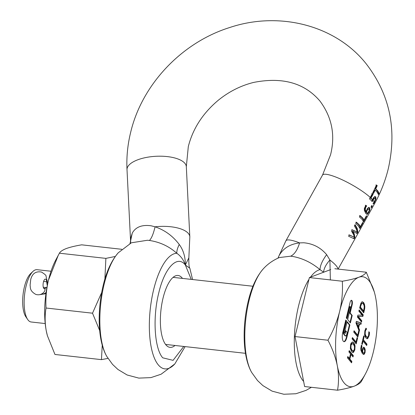 <?xml version="1.0" encoding="UTF-8"?>
<svg xmlns="http://www.w3.org/2000/svg" width="415" height="415" viewBox="0 0 415 415"><rect width="100%" height="100%" fill="white"/><g stroke="black" fill="none" stroke-linecap="round" stroke-linejoin="round"><path stroke-width="0.62" d="M46.885 287.637A13.498 4.907 96.4 0 0 45.069 288.461A4.861 1.764 -83.6 0 1 44.353 288.752A4.861 1.764 -83.6 0 1 44.218 288.721A4.861 1.764 -83.6 0 1 43.186 283.346A4.861 1.764 -83.6 0 1 45.427 279.093A4.861 1.764 -83.6 0 1 45.567 279.124A4.861 1.764 -83.6 0 1 46.693 281.795A13.498 4.907 96.4 0 0 47.3 285.437M346.587 318.295L349.264 307.302A1.126 0.41 -83.6 0 1 349.731 306.602L350.234 306.654A1.126 0.41 -83.6 0 1 350.359 306.737A1.126 0.41 -83.6 0 1 350.447 308.189L347.666 319.612L350.395 322.943L352.216 315.467L351.718 315.41L349.669 312.915L351.645 304.812A3.372 1.224 96.4 0 0 351.381 300.45A3.372 1.224 96.4 0 0 351.235 300.31M352.216 315.467L350.172 312.967L352.143 304.869A3.372 1.224 96.4 0 0 351.879 300.507A3.372 1.224 96.4 0 0 351.495 300.268A3.372 1.224 96.4 0 0 350.094 302.369L346.297 317.947L346.982 318.777L349.767 307.359A1.126 0.41 -83.6 0 1 350.234 306.654M349.887 325.018L347.158 321.687L344.46 332.763L345.14 333.598L345.814 330.828L347.179 332.493L346.675 334.568A2.251 0.82 -83.6 0 1 345.742 335.974A2.251 0.82 -83.6 0 1 345.488 335.813L344.123 334.148A2.251 0.82 -83.6 0 1 343.947 331.237L346.473 320.857L345.794 320.022L342.754 332.482A6.749 2.454 96.4 0 0 343.283 341.213A6.749 2.454 96.4 0 0 344.056 341.69A6.749 2.454 96.4 0 0 346.852 337.478L349.887 325.018L349.389 324.966L347.054 322.118M39.316 294.723L45.92 293.69M45.204 323.555L31.172 321.993A26.316 9.566 -83.6 0 1 28.158 320.136A26.316 9.566 -83.6 0 1 27.691 319.509A26.316 9.566 -83.6 0 1 26.098 286.096A26.316 9.566 -83.6 0 1 33.055 271.343A26.316 9.566 -83.6 0 1 36.997 269.683L51.029 271.244M27.691 319.509L25.849 316.801A23.619 8.585 -83.6 0 1 23.053 294.608A23.619 8.585 -83.6 0 1 30.663 273.573L33.055 271.343M360.682 306.135L361.569 303.801L362.404 303.308L363.265 303.905L363.981 305.222L364.235 306.882L363.836 309.984L363.587 310.991L360.438 307.147L360.682 306.135L360.184 306.078L359.935 307.09L360.438 307.147M358.27 326.755L359.022 323.679L356.703 322.86L358.27 326.755L357.772 326.704L356.205 322.803L356.703 322.86M351.043 345.218L352.377 343.464L351.505 343.47L350.545 345.161L351.043 345.218L350.929 347.946L350.431 347.889L351.469 350.219L352.9 350.903M351.469 350.219L351.967 350.276L350.929 347.946M351.967 350.276L353.404 350.96L352.522 350.971M351.505 343.47L353.445 344.217L354.477 346.541L354.369 349.274L353.404 350.96M362.783 349.97L362.975 349.326L362.477 349.274L362.279 349.912L362.783 349.97L362.684 352.19L362.186 352.133L363.063 352.947L363.582 352.926M362.326 352.314L362.684 352.19M362.824 352.366L363.561 353.004L363.063 352.947M364.08 352.983L363.561 353.004L364.08 352.983L364.619 352.013L364.697 350.426L364.111 349.067L363.234 348.88L363.613 348.704L362.731 348.828L363.234 348.88L362.975 349.326M295.018 336.56L327.933 340.222C333.204 330.937 337.125 321.272 339.698 311.24C342.027 301.176 342.899 291.174 342.313 281.235C349.15 280.094 354.675 278.761 358.876 277.241A55.335 20.112 -83.6 0 1 368.945 280.639A55.335 20.112 -83.6 0 1 374.512 292.689A55.335 20.112 -83.6 0 1 375.668 297.726A55.335 20.112 -83.6 0 1 373.282 352.216A55.335 20.112 -83.6 0 1 365.485 373.77L361.512 381.198C360.536 382.993 358.062 384.663 354.099 386.215C349.892 387.735 344.372 389.063 337.535 390.209L304.62 386.541L295.018 336.56L309.398 277.573L330.724 269.563M359.935 307.09L363.089 310.934L363.587 310.991M362.404 303.308L361.901 303.251L361.071 303.744L361.569 303.801M361.071 303.744L360.184 306.078M350.545 345.161L350.431 347.889M362.279 349.912L362.212 350.234M362.077 351.531L362.072 351.967L362.575 352.024M362.731 348.828L362.477 349.274M342.313 281.235L309.398 277.573M337.535 390.209C338.899 382.386 338.822 374.226 337.307 365.724A55.335 20.112 -83.6 0 1 339.698 311.24A55.335 20.112 -83.6 0 1 358.876 277.241C362.84 275.695 365.314 274.019 366.295 272.23L334.848 268.728M366.295 272.23L374.304 291.942M365.485 373.77A55.335 20.112 -83.6 0 1 354.099 386.215A55.335 20.112 -83.6 0 1 344.035 382.812A55.335 20.112 -83.6 0 1 337.307 365.724C335.553 357.196 332.425 348.699 327.933 340.222M366.279 345.026L366.497 344.128L362.886 339.724L363.613 336.275M361.854 343.962L362.56 341.047L363.063 341.104L366.673 345.508L366.995 344.185L363.384 339.781L362.886 339.724M361.947 301.757L363.109 302.483L363.986 304.268L364.329 306.607L363.343 312.407M361.112 321.552L361.309 320.738L357.782 316.432L362.383 316.339L362.746 314.855L359.048 310.337M358.145 327.643L358.643 327.7L359.577 323.871L359.074 323.814L358.145 327.643L359.068 329.941L358.923 330.532M360.469 324.198L360.78 322.922L356.34 321.443M359.577 323.871L360.941 324.369L361.278 322.979L356.366 321.34L355.966 322.979L359.203 331.237L358.664 331.134M359.203 331.237L358.768 330.703L357.683 335.159L357.18 335.102L353.964 331.18M357.445 336.591L358.762 331.186M356.018 341.976L352.408 337.566L352.086 338.889L356.179 343.89L357.59 338.111L357.102 337.519L356.018 341.976L355.52 341.919L352.304 337.997M355.785 343.407L356.999 337.95M349.394 358.482L347.791 356.521L347.464 357.844L351.562 362.84L351.884 361.517L349.881 359.074L350.997 354.488L352.999 356.936L353.326 355.614L349.228 350.613L348.906 351.936L350.514 353.896L349.394 358.482L348.896 358.425L347.682 356.947M351.168 362.357L351.386 361.46L349.378 359.017L350.499 354.431L350.997 354.488M352.605 356.449L352.823 355.556L349.124 351.043M352.641 352.454L354.343 349.793L354.56 345.913L354.104 344.196L353.279 342.79L352.268 341.981M363.374 354.389L364.567 352.506L364.723 349.814L364.443 348.579L363.478 347.22M362.181 351.541L361.377 349.383L361.953 345.773L361.424 345.13L360.785 348.387L360.931 350.379L362.378 353.559L363.628 354.462L364.157 354.306L365.065 352.558L365.221 349.871L364.422 347.677L363.722 347.189L362.694 348.154L362.181 351.541L361.678 351.484L360.879 349.326L361.283 345.513M344.123 334.148L343.62 334.091A2.251 0.82 96.4 0 1 343.444 331.186L345.975 320.8L345.69 320.453M343.812 341.623A6.749 2.454 96.4 0 0 346.349 337.426L349.389 324.966M345.814 330.828L345.316 330.771L344.746 333.115M343.62 334.091L344.984 335.761A2.251 0.82 96.4 0 0 345.244 335.917L345.742 335.974M350.001 322.46L351.718 315.41M369.454 333.261L369.485 332.493L368.982 332.441L368.956 333.204L369.454 333.261L369.288 335.019L368.785 334.962L367.259 338.515L366.86 338.682M369.485 332.493L368.831 331.699L368.608 335.439L367.674 337.11L366.995 337.156L366.212 336.518L365.19 334.122L364.692 334.065L365.714 336.466L366.497 337.105L367.171 337.058M367.674 337.11L366.497 337.105M365.19 334.122L365.304 331.409L364.806 331.352L364.692 334.065M365.304 331.409L365.957 329.775L365.454 329.723L364.806 331.352M365.957 329.775L366.57 329.085L366.066 329.028L365.454 329.723M366.57 329.085L366.066 329.028M366.595 328.971L365.937 328.172L364.847 330.817L364.619 334.749L365.06 336.482L365.874 337.893L367.114 338.739L367.763 338.567L369.288 335.019M365.745 328.488L366.097 328.919M366.497 344.128L366.995 344.185M363.384 339.781L364.199 336.435L363.701 336.383M364.199 336.435L363.716 335.844L361.761 343.853L362.248 344.445L363.063 341.104M364.832 306.664L364.489 304.325L363.607 302.54L362.451 301.814L361.392 302.452L360.822 303.526L359.644 307.894L363.737 312.889L364.718 308.521L364.832 306.664L364.329 306.607M361.813 320.795L358.28 316.489L362.886 316.391L363.244 314.907L359.151 309.912L358.845 311.151L362.093 315.11L357.875 315.151L357.414 317.039L361.507 322.04L361.813 320.795L361.309 320.738M358.28 316.489L357.782 316.432M362.886 316.391L362.383 316.339M363.244 314.907L362.746 314.855M361.278 322.979L360.78 322.922M357.683 335.159L354.068 330.755L353.746 332.078L357.844 337.073L359.566 329.992L359.068 329.941M359.566 329.992L358.643 327.7M357.59 338.111L357.092 338.059M351.884 361.517L351.386 361.46M349.881 359.074L349.378 359.017M353.326 355.614L352.823 355.556M350.571 344.642L350.348 348.517L351.635 351.65L352.895 352.517L353.502 352.382L354.841 349.85L355.064 345.97L354.607 344.253L353.777 342.842L352.517 341.976L351.163 342.992L350.571 344.642M361.937 345.835L361.439 345.778M361.953 345.773L361.455 345.721M364.157 354.306L363.659 354.249M365.221 349.871L364.723 349.814M346.473 320.857L345.975 320.8M350.172 312.967L349.669 312.915M368.785 334.962L368.956 333.204M368.894 334.044L369.392 334.101M368.396 207.386L369.231 207.879L369.293 209.99L369.822 210.047L368.738 212.636L366.948 214.498M368.562 208.921L369.034 209.279L369.194 210.597L367.825 213.066L367.332 213.087L366.487 212.127L367.617 209.513L368.562 208.921L367.457 209.072L366.118 211.474L366.186 212.407L367.296 213.009M366.118 211.474L365.968 212.065L366.487 212.127M368.204 212.579L366.912 214.28L367.441 214.342L365.874 213.616L364.38 210.431L364.349 208.449L365.823 205.29L366.694 205.97L365.812 207.101L365.257 209.482L366.082 211.64L367.477 208.356L369.054 207.453M367.825 213.066L366.808 213.03M330.366 279.907L329.904 260.018L326.641 254.665C320.639 247.548 312.977 243.584 303.656 242.765L299.589 242.894C290.012 244.067 283.175 248.305 279.077 255.619L285.909 240.778L322.528 175.083A29.693 5.826 29.1 0 1 342.344 179.856A29.693 5.826 29.1 0 1 370.253 197.431L369.464 198.837L372.333 201.498L374.335 198.116L373.816 198.059L372.769 199.413L373.293 199.475M352.963 231.357L357.035 233.495L357.844 232.047L357.222 228.432L355.09 224.629L354.389 225.89L356.552 229.625L357.165 232.052L352.226 229.765L351.505 231.067L353.663 234.812L354.265 237.193L349.347 234.932L348.61 236.249L354.094 238.775L354.877 237.37L354.223 233.811L352.963 231.357L352.439 231.3L353.699 233.754L354.343 237.313L353.694 238.469M355.728 223.488L358.534 226.076L359.831 228.483L362.943 222.897L362.772 222.341L360.37 226.647L359.245 224.795L356.438 222.207L355.728 223.488M359.4 216.895L362.207 219.483L363.504 221.895L366.616 216.308L366.45 215.753L364.048 220.059L362.923 218.207L360.116 215.618L359.4 216.895M372.919 200.186A29.693 5.826 29.1 0 1 372.945 200.217A29.693 5.826 29.1 0 1 374.164 202.012L373.064 203.392L373.308 204.061L374.377 202.499L375.933 198.967L375.404 198.91L375.3 196.902L374.657 196.435M368.919 207.448L369.749 207.936L369.822 210.047M371.897 205.363L371.036 206.909L371.352 207.811L372.214 206.271L371.897 205.363M364.048 220.059L363.519 219.997L362.399 218.145L359.577 215.556M363.296 221.242L363.965 220.049M360.37 226.647L359.841 226.59L358.726 224.738L355.904 222.15M359.623 227.835L360.287 226.642M356.651 233.173L357.31 231.99L356.698 228.375L354.877 225.013M357.165 232.052L351.692 229.708M354.265 237.193L348.813 234.874M371.809 201.441L372.769 199.413M285.909 240.778A29.693 5.826 -150.9 0 1 299.589 242.894C297.467 249.939 294.494 254.369 290.676 256.19L292.435 256.397C302.421 258.192 311.613 262.607 320.017 269.646C320.11 265.579 322.32 260.589 326.641 254.665M290.676 256.19L279.388 257.539C273.054 260.226 267.675 264.013 263.245 268.904A58.121 21.123 96.4 0 0 249.13 300.221A58.121 21.123 -83.6 0 0 251.713 372.509L257.497 380.519L262.908 385.613L272.09 391.132L283.793 394.25L295.89 393.752L306.047 390.37L311.395 387.299M191.232 279.383L185.355 265.014C185.417 256.958 183.388 250.121 179.264 244.508C172.879 236.031 164.817 230.128 155.075 226.808L151.076 225.781C141.982 224.562 135.726 226.979 132.297 233.028L130.813 237.857L130.58 242.303M192.565 279.528L189.837 268.209L185.355 265.014C183.643 259.961 180.8 256.055 176.837 253.3C169.113 246.349 159.977 242.07 149.426 240.461C151.506 238.454 153.389 233.899 155.075 226.808A29.693 11.921 177.1 0 1 188.426 233.541A29.693 11.921 177.1 0 1 189.821 236.872L188.856 257.819L185.355 265.014C177.361 254.431 164.625 267.758 158.789 292.808C152.533 317.345 154.427 348.517 162.732 357.818L173.086 360.35L183.767 346.447M118.285 252.766A58.121 21.123 96.4 0 0 104.17 284.083A58.121 21.123 -83.6 0 0 106.754 356.371C97.608 340.648 97.146 310.565 103.262 285.1C106.541 271.275 111.547 260.496 118.285 252.766L131.405 242.78L147.475 240.259L149.426 240.461M182.481 278.408A36.172 13.145 96.4 0 0 178.045 275.467A36.172 13.145 96.4 0 0 163.069 298.027A36.172 13.145 96.4 0 0 170.041 347.365A36.172 13.145 96.4 0 0 175.016 345.477M189.821 236.872L186.319 166.711A29.693 11.921 177.1 0 0 184.924 163.38A29.693 11.921 177.1 0 0 151.812 156.621A29.693 11.921 177.1 0 0 127.011 169.668L130.512 239.829A29.693 11.921 177.1 0 1 130.813 237.857L130.632 242.101L129.869 243.755M179.264 244.508C177.475 247.988 176.666 250.919 176.837 253.3A58.121 21.123 96.4 0 0 153.659 289.592A58.121 21.123 96.4 0 0 152.538 352.724A58.121 21.123 96.4 0 0 174.814 363.95L161.093 374.231L150.935 377.614L138.838 378.112L127.135 374.994L117.948 369.475L112.538 364.38L106.754 356.371M130.035 243.501L132.297 233.028M370.424 198.163L372.442 199.599L370.548 197.939A136.66 119.987 -39.3 0 0 372.613 194.101L371.814 193.478M378.215 193.852A136.338 119.702 -39.3 0 0 378.532 193.188L377.235 190.781L375.227 188.815A136.665 119.987 -39.3 0 0 376.711 185.547L375.907 184.924M373.132 193.105A136.665 119.987 -39.3 0 0 374.615 190.106L375.134 190.163L377.136 192.124L378.444 194.536A136.893 120.189 -39.3 0 0 379.056 193.245L378.532 193.188M277.993 258.14L279.077 255.619M337.929 269.07A29.693 5.826 -150.9 0 0 336.326 265.911A29.693 5.826 -150.9 0 0 329.904 260.018C326.071 264.288 323.959 268.344 323.57 272.178L323.633 272.224M323.57 272.178L320.017 269.646A58.121 21.123 96.4 0 0 310.472 277.168M375.933 198.967L375.819 196.959L374.942 196.513L373.645 197.499L372.442 199.599M372.027 199.179A29.693 5.826 -150.9 0 0 371 198.137L370.953 198.22M371 198.137A137.209 120.469 -39.3 0 0 373.137 194.158L372.613 194.101M373.137 194.158L372.343 193.54A136.883 120.184 140.7 0 1 370.253 197.431M375.227 188.815L375.746 188.877A137.209 120.469 -39.3 0 0 377.225 185.604L376.711 185.547M377.225 185.604L376.431 184.981A136.883 120.184 140.7 0 1 372.727 192.793L373.526 193.421A137.209 120.469 -39.3 0 0 375.134 190.163M374.247 197.929L374.729 197.986M374.766 197.986L374.335 198.116L375.124 198.282L375.279 199.558L374.164 202.012M373.127 203.537L373.92 202.302M375.819 196.959L375.3 196.902M379.056 193.245L377.743 190.838L375.746 188.877M371.145 207.163L371.596 205.897M372.214 206.271L371.679 206.208M357.31 231.99L357.844 232.047M354.877 237.37L354.343 237.313M362.943 222.897L362.492 222.85M366.616 216.308L366.165 216.257M365.288 205.228L366.694 205.97M366.165 205.913L366.663 206.027M366.134 205.97L365.283 207.038L364.733 209.425L365.558 211.583L366.082 211.64M367.223 210.13L366.699 210.073M368.048 209.082L367.524 209.025M104.881 279.113L105.882 258.379L59.407 253.202C60.315 251.537 62.613 249.986 66.296 248.544C70.202 247.133 75.338 245.893 81.688 244.834L121.823 249.301M105.882 258.379L115.277 256.465M59.407 253.202L58.24 255.35L48.472 280.141C46.309 289.488 45.5 298.784 46.044 308.018L92.519 313.195L101.665 292.565M46.044 308.018C44.773 315.286 44.846 322.87 46.252 330.771L47.414 335.751L54.962 354.467L101.442 359.639L102.251 345.192M99.704 330.599L92.519 313.195M107.983 358.384L101.442 359.639M58.245 255.35L55.714 260.106A51.424 18.691 96.4 0 0 48.472 280.141A51.424 18.691 96.4 0 0 46.252 330.771A51.424 18.691 96.4 0 0 47.331 335.45A51.424 18.691 96.4 0 0 47.414 335.761L47.331 335.45M41.21 294.162A6.749 5.924 -39.3 0 0 46.091 292.492M47.621 283.378L46.039 276.162C46.34 275.534 44.82 274.159 41.479 272.038C33.667 270.715 31.696 276.167 30.752 279.295L30.082 285.333C30.627 287.31 29.278 290.713 35.809 294.417C38.657 295.236 41.178 294.681 43.367 292.746A6.749 5.81 -132.4 0 0 45.069 288.461L43.725 288.311M43.606 281.453L46.693 281.795A6.749 2.993 -4.8 0 0 47.17 280.639A6.749 2.993 175.2 0 0 47.17 280.54M349.767 307.359L349.264 307.302M361.107 304.703L360.609 304.646M366.212 336.518L365.714 336.466M365.61 330.439L365.112 330.382M367.763 338.567L367.259 338.515M369.08 336.015L368.582 335.958M364.297 310.596L363.799 310.539M364.718 308.521L364.214 308.464M364.489 304.325L363.986 304.268M363.607 302.54L363.109 302.483M353.502 352.382L352.999 352.325M354.841 349.85L354.343 349.793M355.064 345.97L354.56 345.913M354.607 344.253L354.104 344.196M353.777 342.842L353.279 342.79M361.377 349.383L360.879 349.326M361.522 346.956L361.024 346.899M361.735 346.271L361.237 346.214M365.065 352.558L364.567 352.506M364.941 348.636L364.443 348.579M364.422 347.677L363.924 347.62M343.444 331.186L343.947 331.237M346.852 337.478L346.349 337.426M345.488 335.813L344.984 335.761M352.143 304.869L351.645 304.812M374.377 202.499A29.693 5.826 29.1 0 1 374.397 203.998C380.638 192.793 385.255 181.085 388.248 168.869C397.212 129.298 389.763 94.158 365.9 63.443C335.221 25.056 279.025 10.977 229.734 27.515C181.765 42.486 141.868 84.546 130.611 132.546C127.607 144.876 126.404 157.254 127.011 169.668L127.011 169.668M308.957 279.383A58.121 21.123 96.4 0 0 298.613 305.731A58.121 21.123 96.4 0 0 303.645 381.452M370.548 197.939A29.154 5.717 -150.9 0 0 370.17 197.582M372.468 199.983A29.154 5.717 -150.9 0 0 372.11 199.558M375.487 200.326L375.077 200.279M374.34 201.747L374.781 201.794M372.737 200.575L372.214 200.518M372.945 200.217A137.666 120.869 -39.3 0 0 373.816 198.635M374.003 203.091L373.469 203.028M365.734 206.38L366.263 206.442M365.283 207.038L365.812 207.101M364.733 209.425L365.257 209.482M367.093 209.456L367.617 209.513M369.231 207.879L369.749 207.936M369.464 208.807L369.988 208.864M368.313 212.589L368.738 212.636M366.585 212.288L366.061 212.231M366.71 212.47L366.186 212.407M43.274 287.227L46.885 287.626M173.065 277.36L252.958 286.251M165.601 344.429L245.493 353.321M363.758 353.051L363.26 352.999M374.512 292.689L374.423 292.368M366.704 337.151L367.202 337.203M186.319 166.711L188.306 146.609C192.804 128.749 202.759 113.331 218.166 100.347C228.961 91.585 240.799 85.609 253.674 82.419C282.465 76.759 304.563 82.979 319.97 101.084C331.948 117.232 335.476 135.14 330.553 154.8L322.528 175.083M338.111 269.091L374.397 203.998M185.1 346.598L174.814 363.95M189.837 268.209C189.043 267.322 188.716 263.857 188.856 257.814M130.512 239.829L130.569 242.334M263.245 268.904C256.506 276.634 251.5 287.408 248.222 301.233C242.101 326.704 242.568 356.786 251.713 372.509M374.226 197.929L374.745 197.986M367.508 213.139L366.979 213.077"/></g></svg>
